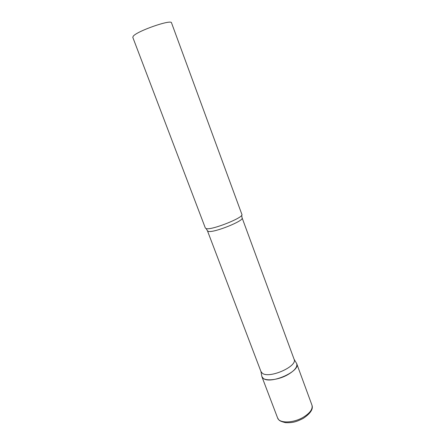 <?xml version="1.0" encoding="UTF-8"?>
<svg xmlns="http://www.w3.org/2000/svg" width="445" height="445" viewBox="0 0 445 445"><rect width="100%" height="100%" fill="white"/><g stroke="black" fill="none" stroke-linecap="round" stroke-linejoin="round"><path stroke-width="0.67" d="M287.359 374.935C277.118 380.647 263.212 381.476 261.916 376.72L261.704 375.686L261.871 376.587L263.362 378.456C270.805 384.619 301.104 370.991 296.676 363.576L296.726 363.704C297.544 367.125 294.423 370.869 287.359 374.935M260.965 371.553L262.378 373.283C269.347 378.94 297.883 366.263 294.101 359.287L294.056 359.176M206.413 228.669C212.271 230.171 244.322 217.293 241.902 214.451L171.525 22.856C171.598 19.029 136.904 31.089 133.244 36.212L132.794 37.336L205.373 228.107L206.413 228.669M296.726 363.704L311.951 405.145C312.957 409.061 310.015 413.127 303.128 417.343C293.133 423.251 279.187 423.434 277.613 417.983C278.954 419.652 277.869 420.753 285.445 422.65C293.633 423.084 297.371 421.22 303.023 418.517M261.004 371.664L207.476 230.86L208.483 231.417C214.106 232.924 244.439 220.703 242.119 217.905L241.635 215.363M261.916 376.72L277.613 417.983M311.951 405.145C313.43 409 310.554 413.399 303.323 418.345M260.965 371.564L261.871 376.587M207.476 230.86L206.174 228.619M294.101 359.287L242.119 217.905M294.062 359.187L296.676 363.576"/></g></svg>
